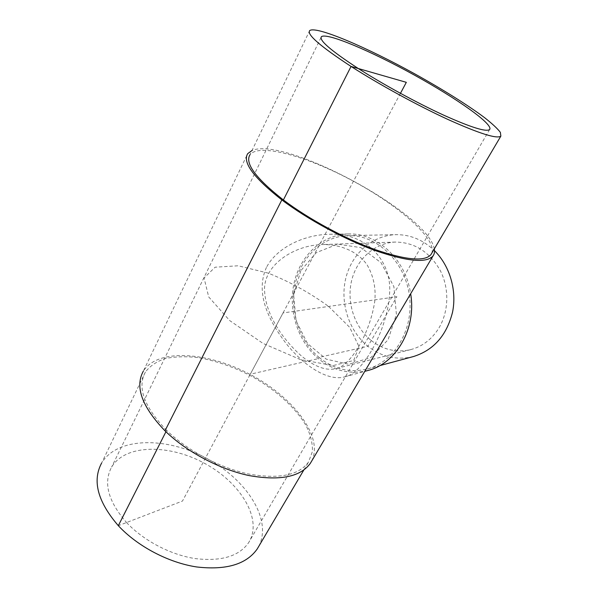 <?xml version="1.0" encoding="UTF-8"?>
<svg xmlns="http://www.w3.org/2000/svg" width="598" height="598" viewBox="0 0 598 598"><rect width="100%" height="100%" fill="white"/><g stroke="black" fill="none" stroke-linecap="round" stroke-linejoin="round"><path stroke-width="0.45" stroke-dasharray="2.99 2.24" d="M371.238 340.516C383.236 349.8 396.369 352.842 410.654 349.628C422.278 346.541 431.607 339.492 438.633 328.474C448.792 312.007 449.547 288.789 440.36 270.73C429.596 251.833 414.593 242.28 395.345 242.07C374.557 242.818 356.602 259.308 351.549 280.903C346.459 302.506 354.494 327.106 371.238 340.516M301.205 355.788C282.092 338.774 265.019 313.614 264.54 289.499C264.189 264.152 295.12 245.075 322.113 244.567C340.576 244.246 357.507 251.399 367.03 264.727C373.451 275.768 376.037 287.855 374.797 300.988C370.274 332.772 350.585 366.155 335.889 368.63C326.052 371.014 314.496 366.731 301.205 355.788M126.544 522.532C143.535 540.667 170.692 554.884 195.359 558.607C221.267 561.604 239.013 556.304 248.596 542.715C263.217 519.744 241.009 483.206 205.428 463.824C170.079 444.052 125.535 443.746 111.609 467.098C103.177 482.885 108.156 501.363 126.544 522.532M367.927 370.491C349.927 374.797 333.4 370.835 318.338 358.613C297.707 341.294 287.885 309.981 294.171 282.63C300.413 255.286 322.628 234.453 348.492 233.96C376.097 232.854 404.248 257.828 410.153 290.867L410.654 293.753M266.446 267.381C254.875 293.252 268.696 320.954 286.793 344.351C305.862 367.957 329.461 381.427 344.754 376.815C362.298 374.266 387.594 330.298 389.582 293.633C392.221 260.235 365.288 232.42 329.58 234.274C305.316 234.573 277.397 246.72 266.446 267.381M413.442 356.543C396.908 360.474 381.718 357.051 367.875 346.264L396.885 296.72L283.048 312.933L250.285 374.221L318.338 358.613L319.04 357.372C298.888 340.479 289.275 309.921 295.382 283.198C301.452 256.497 323.092 236.135 348.313 235.59C376.538 234.7 404.629 261.012 409.324 294.956C414.287 328.848 394.658 361.962 367.307 368.988C349.793 373.122 333.699 369.25 319.04 357.372L367.875 346.264C348.836 330.918 339.828 302.887 345.764 278.354C351.654 253.829 372.292 235.171 396.085 234.663C410.378 234.551 423.175 239.895 434.492 250.697M165.938 431.734L166.633 430.358C187.57 450.78 220.191 468.07 248.925 474.042C278.982 479.319 298.843 475.32 308.516 462.045L312.425 451.497C312.687 443.522 310.654 435.045 306.318 426.075C295.958 408.038 276.141 390.143 252.498 376.747C234.117 367.015 215.714 360.601 197.295 357.507C185.537 356.251 174.885 356.595 165.34 358.538C156.691 361.431 150.053 365.924 145.426 372.008C136.994 387.384 144.066 406.834 166.633 430.358L164.988 430.822M258.807 546.28C272.636 519.199 246.047 479.035 206.205 458.098C166.58 436.779 117.29 436.757 101.608 463.076L145.426 372.008M311.752 460.946C323.78 436.592 293.237 397.274 250.816 374.782C208.59 351.96 157.82 347.894 143.333 371.141L247.714 153.634M434.275 248.955C428.803 213.912 285.313 136.105 252.012 150.494M431.719 253.283C437.347 239.23 399.374 206.086 354.128 181.613C308.994 156.968 259.457 142.645 249.971 154.725L309.697 30.588M400.451 93.333L182.48 501.049L118.322 525.687M328.601 306.445L349.636 327.278L358.972 346.541L353.687 360.482L333.176 365.557L300.547 359.637L262.926 343.364L229.632 320.535L208.702 296.914L204.068 277.973L215.116 267.201L238.139 265.781L268.121 273.092C289.895 281.778 310.048 292.893 328.601 306.445M300.757 270.782L293.64 295.016L296.062 320.834L307.581 343.611L326.246 359.151L348.776 364.287L370.91 357.552L388.072 339.784L396.407 314.376L393.903 286.674L381.068 262.731L360.856 247.617L337.691 244.186L316.327 252.61L300.757 270.782M395.345 242.07L322.113 244.567M410.654 349.628L335.889 368.63M320.969 37.614L111.609 467.098M489.62 129.549L248.596 542.715M344.754 376.815L364.743 371.365M329.58 234.274L348.492 233.96M367.307 368.988L379.79 365.617M348.313 235.59L396.085 234.663M303.799 470.043L308.516 462.045"/><path stroke-width="0.9" d="M358.262 68.508C331 50.725 318.719 40.126 321.418 36.702C326.882 32.292 371.41 51.308 413.988 74.87C456.64 98.356 493.873 124.481 489.62 129.549C486.152 132.173 470.716 127.314 443.305 114.988C416.769 102.781 382.952 84.311 358.262 68.508M410.654 293.753C416.604 328.608 396.182 363.606 367.927 370.491L364.743 371.365M434.492 250.697C449.786 265.818 457.036 290.351 452.529 312.253C446.661 335.433 433.632 350.196 413.442 356.543L379.79 365.617M101.608 463.076C92.114 480.822 97.683 501.692 118.322 525.687C137.562 546.4 168.561 562.703 196.682 566.956C226.186 570.35 246.361 564.355 257.215 548.979L258.807 546.28M143.333 371.141C134.714 386.846 141.935 406.737 164.988 430.822C186.419 451.752 219.855 469.49 249.306 475.612C280.096 481.009 300.443 476.92 310.347 463.33L311.752 460.946M252.012 150.494L247.714 153.634C242.272 162.312 253.649 177.733 281.837 199.896C307.783 219.503 345.24 239.761 375.865 250.786C407.619 261.573 426.673 263.292 433.027 255.937C434.402 254.068 434.813 251.736 434.275 248.955M249.971 154.725C244.664 163.217 255.802 178.301 283.385 199.956C308.725 219.085 345.248 238.826 375.118 249.59C406.109 260.123 424.715 261.804 430.934 254.621L431.719 253.283M164.988 430.822L281.837 199.896L283.385 199.956L351.048 66.438C379.125 84.453 417.905 105.652 448.216 119.585C479.476 133.623 497.028 139.14 500.862 136.12L500.369 132.367C497.446 128.54 492.184 123.644 484.589 117.671C467.763 105.069 442.296 89.162 414.915 73.958C366.91 47.399 316.133 25.617 309.697 30.588C306.542 34.378 320.326 46.33 351.048 66.438L406.326 82.337L400.451 93.333M118.322 525.687L165.938 431.734M321.418 36.702L320.969 37.614M257.215 548.979L303.799 470.043M310.347 463.33L433.027 255.937M430.934 254.621L500.862 136.12"/></g></svg>
